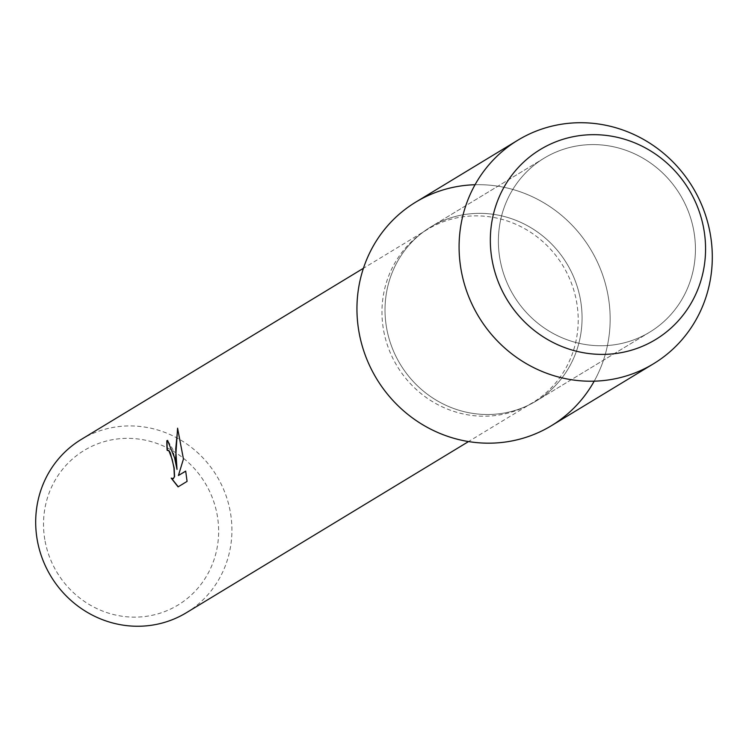 <?xml version="1.0" encoding="UTF-8"?>
<svg xmlns="http://www.w3.org/2000/svg" width="749" height="749" viewBox="0 0 749 749"><rect width="100%" height="100%" fill="white"/><g stroke="black" fill="none" stroke-linecap="round" stroke-linejoin="round"><path stroke-width="0.56" stroke-dasharray="3.75 2.81" d="M500.154 260.24A101.761 97.314 58.8 0 0 649.683 332.172A101.761 97.314 58.8 0 0 693.658 230.093A101.761 97.314 58.8 0 0 544.13 158.17A101.761 97.314 58.8 0 0 500.154 260.24A101.761 97.314 58.8 0 0 649.683 332.172A101.761 97.314 58.8 0 0 693.658 230.093A101.761 97.314 58.8 0 0 544.13 158.17A101.761 97.314 58.8 0 0 500.154 260.24M386.793 329.008A101.761 97.314 58.8 0 0 536.321 400.93A101.761 97.314 58.8 0 0 580.297 298.86A101.761 97.314 58.8 0 0 430.769 226.928A101.761 97.314 58.8 0 0 386.793 329.008A101.761 97.314 58.8 0 0 536.321 400.93A101.761 97.314 58.8 0 0 580.297 298.86A101.761 97.314 58.8 0 0 430.769 226.928A101.761 97.314 58.8 0 0 386.793 329.008M383.731 331.039A101.34 96.911 58.8 0 0 532.642 402.672A101.34 96.911 58.8 0 0 576.44 301.023A101.34 96.911 58.8 0 0 427.529 229.391A101.34 96.911 58.8 0 0 383.731 331.039M594.2 381.166A130.757 125.046 58.8 0 0 607.879 294.563A130.757 125.046 58.8 0 0 475.044 184.731M186.361 612.729A101.34 96.911 58.8 0 0 230.158 511.08A101.34 96.911 58.8 0 0 81.248 439.448M45.09 541.134A90.442 86.491 58.8 0 0 147.619 616.127A90.442 86.491 58.8 0 0 217.07 514.348A90.442 86.491 58.8 0 0 114.541 439.354A90.442 86.491 58.8 0 0 45.09 541.134M178.084 486.869L187.072 481.41M173.038 478.761L171.203 478.152M177.223 469.333L172.673 449.044L167.664 440.421M178.618 475.493L183.645 458.978L177.7 428.615M187.287 481.373L185.715 471.187M551.367 425.732A130.757 125.046 58.8 0 0 607.879 294.563A130.757 125.046 58.8 0 0 415.732 202.136M649.683 332.172L536.321 400.93L649.683 332.172M532.642 402.672L468.537 441.564M427.529 229.391L363.424 268.273M544.13 158.17L430.769 226.928L544.13 158.17"/><path stroke-width="1.12" d="M492.271 260.998A111.142 106.292 58.8 0 0 618.281 353.154A111.142 106.292 58.8 0 0 703.629 228.071A111.142 106.292 58.8 0 0 577.619 135.915A111.142 106.292 58.8 0 0 492.271 260.998A111.142 106.292 58.8 0 0 618.281 353.154A111.142 106.292 58.8 0 0 703.629 228.071A111.142 106.292 58.8 0 0 577.619 135.915A111.142 106.292 58.8 0 0 492.271 260.998M475.044 184.731A130.757 125.046 58.8 0 0 359.22 333.296A130.757 125.046 58.8 0 0 463.537 440.646A130.757 125.046 58.8 0 0 594.2 381.166M174.601 457.901L177.007 469.37L175.678 457.246L177.579 428.194L183.439 459.015L178.412 475.521L185.696 471.102L187.072 481.401L178.084 486.869L171.212 478.143L173.365 478.63L174.377 476.729L173.955 467.985L172.186 459.362L168.918 450.832L167.139 450.299A101.34 96.911 -121.2 0 1 166.858 440.712L167.57 440.431L174.601 457.901M363.424 268.273L81.248 439.448A101.34 96.911 58.8 0 0 37.45 541.096A101.34 96.911 58.8 0 0 186.361 612.729L468.537 441.564M167.673 450.121L169.124 450.795L170.351 452.92L174.171 467.947L174.583 476.692L173.038 478.761M171.596 478.424L178.234 486.775M167.664 440.421L167.074 440.674A101.124 96.705 58.8 0 0 167.336 450.196M177.7 428.615L175.706 449.1L177.007 469.37M185.715 471.187L178.412 475.521M461.365 271.335A130.757 125.046 58.8 0 0 653.512 363.771A130.757 125.046 58.8 0 0 710.024 232.602A130.757 125.046 58.8 0 0 517.877 140.175A130.757 125.046 58.8 0 0 461.365 271.335M517.877 140.175L415.732 202.136A130.757 125.046 58.8 0 0 359.22 333.296A130.757 125.046 58.8 0 0 551.367 425.732L653.512 363.771"/></g></svg>
